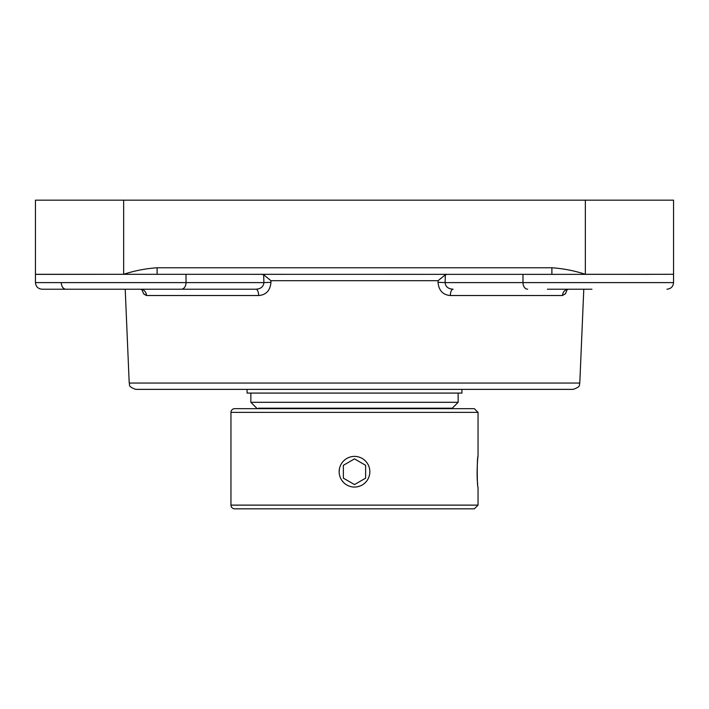 <?xml version="1.0" encoding="UTF-8"?>
<svg xmlns="http://www.w3.org/2000/svg" width="709" height="709" viewBox="0 0 709 709"><rect width="100%" height="100%" fill="white"/><g stroke="black" fill="none" stroke-linecap="round" stroke-linejoin="round"><path stroke-width="1.06" d="M557.62 389.374L151.38 389.374M354.5 389.374L573.2 389.374C582.213 386.148 578.562 384.632 579.794 383.055L129.206 383.055C130.438 384.632 126.787 386.148 135.8 389.374L354.5 389.374M565.959 292.799L565.002 294.182M562.512 295.52L565.312 293.801L567.315 289.387L566.154 290.043L568.494 289.21A6.594 5.991 90 0 0 562.512 295.52L450.33 295.52C442.886 294.917 438.791 290.522 438.029 282.333L445.092 282.607C445.536 286.702 448.194 288.909 453.086 289.21A6.594 2.756 -90 0 0 450.33 295.52M447.104 274.365L445.349 274.782L438.082 280.684L438.029 282.333M141.685 289.387L143.723 293.845L146.488 295.52L258.67 295.52C266.088 294.944 270.191 290.548 270.971 282.333L270.918 280.684L438.082 280.684M142.58 289.609L140.506 289.21A6.594 5.991 -90 0 1 146.488 295.52L143.998 294.182M636.452 274.348L673.55 274.294A6.594 6.594 0 0 1 673.55 274.365L673.55 282.607L445.092 282.607L445.349 274.782M35.45 267.772L35.45 274.365A6.594 6.594 0 0 1 35.45 274.294L551.886 274.365L551.886 267.772L157.114 267.772L157.114 274.365M258.67 295.52A6.594 2.756 90 0 0 255.914 289.21C260.788 288.918 263.456 286.72 263.908 282.607L35.45 282.607L35.45 274.365L61.284 274.365L41.308 274.321M551.886 274.365L673.55 274.294L673.55 200.168L673.55 267.772M157.114 267.772C145.708 268.551 134.55 270.732 123.65 274.294L61.284 274.365M647.716 274.365L585.35 274.294C574.387 270.714 563.23 268.543 551.886 267.772M666.832 274.33L667.692 274.321M35.45 200.168L35.45 274.294L35.45 200.168L585.35 200.168L585.35 274.365M270.918 280.684L263.651 274.782L263.908 282.607L270.971 282.333M263.651 274.782L261.896 274.365M547.41 289.21L591.935 289.21M42.044 289.21C38.038 288.811 35.84 286.613 35.45 282.607C35.84 286.613 38.038 288.811 42.044 289.21L255.914 289.21M186.015 274.365L186.015 282.607A6.594 4.662 90 0 1 181.353 289.21L72.548 289.21M673.55 200.168L585.35 200.168M354.5 487.065A15.341 15.341 0 0 1 339.159 471.733A15.341 15.341 0 0 1 354.5 456.392A15.341 15.341 0 0 1 369.841 471.733A15.341 15.341 0 0 1 354.5 487.065M365.631 478.158L354.5 484.584L343.369 478.158L343.369 465.308L354.5 458.883L365.631 465.308L365.631 478.158L365.631 465.308L354.5 458.883M343.369 465.308L343.369 478.158L354.5 484.584M461.922 389.374L461.922 393.078L247.078 393.078L247.078 389.374M339.451 468.791L339.159 471.733M234.67 508.832L474.33 508.832L478.043 505.118L230.957 505.118A3.713 3.713 0 0 0 234.67 508.832M252.493 408.668L456.507 408.668M474.33 408.668L234.67 408.668A3.713 3.713 0 0 0 230.957 412.372L478.043 412.372L474.33 408.668M478.043 505.118L478.043 487.065C476.997 488.014 476.997 455.453 478.043 456.392C477.724 455.559 476.342 476.439 477.706 484.114M360.376 485.904L357.451 486.782M343.652 482.581L341.773 480.294M450.614 408.189L258.386 408.189L258.386 408.668M258.386 408.189L452.262 408.189L458.156 402.304L250.844 402.304L256.738 408.189M123.65 200.168L123.65 274.365M527.647 289.21A6.594 4.662 -90 0 1 522.985 282.607L522.985 274.365M61.284 282.607A6.594 4.662 90 0 0 65.946 289.21M579.794 383.055L583.791 289.21M129.206 383.055L125.209 289.21M673.55 282.607C673.16 286.613 670.962 288.811 666.956 289.21C670.962 288.811 673.16 286.613 673.55 282.607M230.957 412.372L230.957 505.118M478.043 412.372L478.043 456.392M250.844 393.078L250.844 402.304M458.156 393.078L458.156 402.304"/></g></svg>

